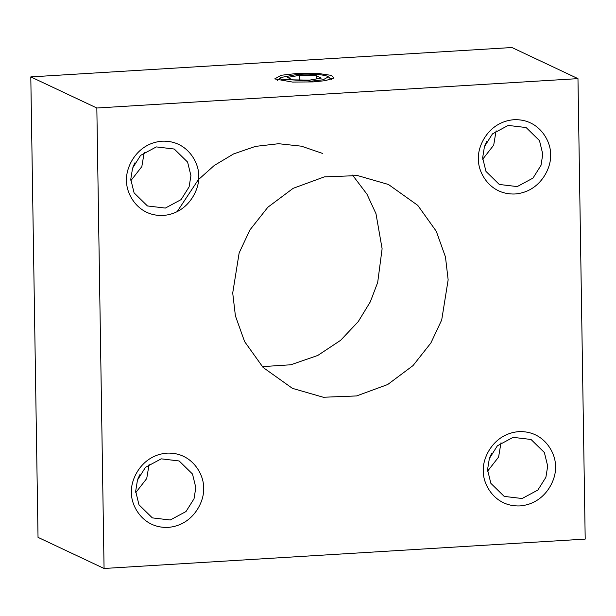 <?xml version="1.0" encoding="UTF-8"?>
<svg xmlns="http://www.w3.org/2000/svg" width="616" height="616" viewBox="0 0 616 616"><rect width="100%" height="100%" fill="white"/><g stroke="black" fill="none" stroke-linecap="round" stroke-linejoin="round"><path stroke-width="0.92" d="M448.148 279.841L445.468 256.972L436.274 231.254L417.771 205.374L388.45 184.484L357.588 175.583L324.293 176.892L293.154 188.327L267.852 207.238L249.98 229.86L239.154 252.891L232.717 293L235.404 315.862L244.598 341.587L263.101 367.459L292.415 388.35L323.285 397.251L356.572 395.942L387.718 384.507L413.013 365.604L430.884 342.981L441.71 319.943L448.148 279.841M177.131 211.696L198.29 179.764L214.268 165.465L233.61 153.923L255.501 146.385L278.632 143.713L301.432 146.184L322.414 153.376M352.529 175.09L366.974 194.202L375.976 213.683L382.113 248.733L377.685 282.444L370.324 301.809L358.204 321.668L340.64 340.309L317.756 355.463L290.837 364.772L262.3 366.635M30.8 76.9L511.935 47.524L577.97 78.632L96.835 108.008L104.066 568.476L38.03 537.368L30.8 76.9L96.835 108.008M104.066 568.476L585.2 539.1L577.97 78.632M295.58 73.62L281.15 75.283L274.697 78.91L292.562 82.067L313.19 81.913L325.248 80.665L334.095 77.978L331.346 75.375L319.719 73.681L295.58 73.62M297.266 74.413C303.773 73.866 322.014 73.889 327.596 76.346L328.382 76.846L323.161 79.772L311.496 81.12L281.166 79.187L280.372 77.601L297.266 74.413M299.299 75.368L287.48 77.447L292.562 79.841L309.463 80.157L321.29 78.086L316.2 75.691L299.299 75.368L299.368 79.972M316.254 78.971L316.2 75.691M555.309 466.582C556.579 455.632 545.406 430.522 518.818 431.639C492.253 433.772 481.881 460.19 483.498 470.971C482.228 481.92 493.401 507.03 519.989 505.913C546.554 503.78 556.926 477.354 555.309 466.582M550.411 154.655C551.682 143.705 540.502 118.595 513.921 119.712C487.356 121.837 476.984 148.264 478.601 159.036C477.323 169.985 488.503 195.095 515.084 193.978C541.657 191.853 552.021 165.427 550.411 154.655M198.537 176.138C199.807 165.188 188.635 140.078 162.047 141.195C135.481 143.328 125.11 169.746 126.727 180.526C125.456 191.476 136.629 216.586 163.217 215.469C189.782 213.336 200.154 186.91 198.537 176.138M203.434 488.072C204.712 477.123 193.532 452.013 166.951 453.13C140.379 455.255 130.014 481.681 131.624 492.453C130.353 503.403 141.534 528.513 168.114 527.396C194.687 525.271 205.051 498.845 203.434 488.072M195.819 487.587L194.025 498.783L186.009 511.526L170.255 519.996L152.337 517.879L138.985 504.82L135.674 491.26L137.468 480.057L145.484 467.313L161.238 458.843L179.148 460.96L192.5 474.02L195.819 487.587M149.126 464.21L146.724 478.555L135.72 492.661M137.915 478.84L139.871 474.697M190.922 175.652L189.12 186.848L181.112 199.599L165.35 208.069L147.44 205.952L134.088 192.893L130.769 179.325L132.571 168.13L140.579 155.386L156.341 146.908L174.251 149.034L187.603 162.085L190.922 175.652M144.229 152.275L141.826 166.62L130.823 180.734M134.966 162.77L133.018 166.913M542.788 154.169L540.994 165.365L532.979 178.109L517.224 186.579L499.307 184.461L485.962 171.402L482.644 157.842L484.438 146.639L492.453 133.895L508.208 125.425L526.126 127.543L539.477 140.602L542.788 154.169M496.096 130.792L493.701 145.137L482.698 159.244M484.884 145.43L486.84 141.28M547.693 466.096L545.892 477.292L537.884 490.043L522.122 498.513L504.211 496.396L490.86 483.337L487.541 469.769L489.343 458.573L497.351 445.822L513.113 437.352L531.023 439.47L544.375 452.529L547.693 466.096M501 442.719L498.598 457.064L487.595 471.178M489.789 457.357L491.737 453.207M331.269 79.579L328.382 76.846M280.372 77.601L277.57 80.427"/></g></svg>
